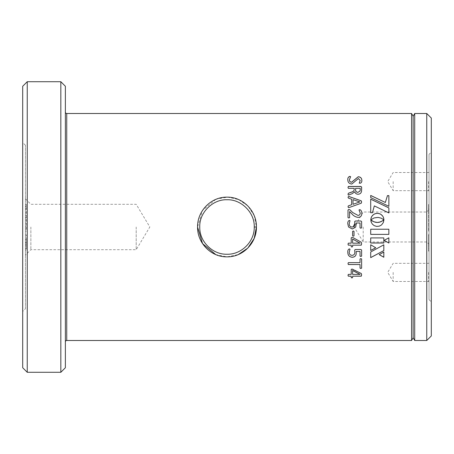 <?xml version="1.0" encoding="UTF-8"?>
<svg xmlns="http://www.w3.org/2000/svg" width="454" height="454" viewBox="0 0 454 454"><rect width="100%" height="100%" fill="white"/><g stroke="black" fill="none" stroke-linecap="round" stroke-linejoin="round"><path stroke-width="0.34" stroke-dasharray="2.27 1.7" d="M199.76 227C199.317 212.512 212.557 199.3 227.017 199.76C241.426 199.3 254.694 212.529 254.24 227C254.853 241.267 241.227 254.859 227.011 254.24C212.795 254.876 199.147 241.278 199.76 227M254.24 227L256.419 227L254.229 215.701M254.161 215.542L247.958 206.054L238.708 199.618L227.698 197.161L216.569 199.09M215.724 199.431L202.546 210.395L197.581 227.057M429.03 154.36L429.03 299.64L429.03 154.36L431.3 152.09L431.3 301.91L431.3 152.09M429.03 299.64L431.3 301.91M429.03 227L429.03 244.252L429.03 227M426.76 227L426.76 241.982L426.76 227M363.2 227L363.2 241.982L363.2 227M429.03 272.4L429.03 281.934L429.03 272.4M428.576 272.4L428.576 281.48L428.576 272.4M393.164 272.4L393.164 281.48L393.164 272.4M429.03 181.6L429.03 191.134L429.03 181.6M428.576 181.6L428.576 190.68L428.576 181.6M393.164 181.6L393.164 190.68L393.164 181.6M25.424 308.72L25.424 145.28L25.424 308.72L22.7 311.444L22.7 142.556L22.7 311.444M25.424 145.28L22.7 142.556M25.424 227L25.424 255.148L25.424 227M30.872 227L30.872 249.7L30.872 227M136.2 227L136.2 249.7L136.2 227M65.376 112.138L65.376 341.862L65.376 112.138M429.03 235.223L429.03 250.523L429.03 237.851L429.03 244.19L428.576 244.19L429.03 244.19L428.576 244.19L429.03 244.19L429.03 235.223L428.576 235.223L428.576 234.179L428.576 251.204L428.576 244.156L429.03 244.156M428.576 244.156L428.576 237.851L429.03 237.851M428.576 237.851L428.576 235.223M429.03 250.523L428.576 250.523L429.03 250.523L429.03 251.204L429.03 250.523M429.03 248.531L428.576 248.531L429.03 248.531M429.03 246.335L428.576 246.335M429.03 234.179L428.576 234.179M429.03 234.769L428.576 234.769M429.03 242.033L428.576 242.033M429.03 245.37L428.576 245.37M429.03 226.796L429.03 204.465L429.03 231.171L429.03 226.835L428.576 226.835L428.576 204.465L428.576 231.171L428.576 226.835L429.03 226.835L428.576 226.796M429.03 228.992L428.576 228.992M429.03 220.059L428.576 220.059M429.03 217.682L428.576 217.682M429.03 215.321L428.576 215.321M429.03 208.846L428.576 208.846M429.03 208.806L428.576 208.806L429.03 208.806M429.03 206.627L428.576 206.627M429.03 204.465L428.576 204.465L429.03 204.465M429.03 206.201L428.576 206.201M429.03 209.215L428.576 209.215M429.03 212.784L428.576 212.784M429.03 217.818L428.576 217.818M429.03 217.892L428.576 217.892M429.03 223.135L428.576 223.135M429.03 226.257L428.576 226.257M429.03 229.355L428.576 229.355M429.03 231.171L428.576 231.171L429.03 231.171M25.424 245.864L25.424 239.519L25.424 245.864L26.332 245.864L26.332 242.958L25.424 242.958M26.332 229.355L26.332 204.465L26.332 229.355L25.424 229.355L25.424 231.171L26.332 231.171L25.424 231.171L25.424 228.992L26.332 228.992M25.424 228.992L25.424 204.465L25.424 226.257L26.332 226.257M25.424 226.257L25.424 229.355M25.424 223.135L26.332 223.135M25.424 217.892L26.332 217.892M25.424 217.818L26.332 217.818M25.424 212.784L26.332 212.784M25.424 209.215L26.332 209.215M25.424 206.201L26.332 206.201M25.424 204.465L26.332 204.465L25.424 204.465M25.424 206.627L26.332 206.627M25.424 208.806L26.332 208.806L25.424 208.806M25.424 208.846L26.332 208.846M25.424 215.321L26.332 215.321M25.424 217.682L26.332 217.682M25.424 220.059L26.332 220.059M25.424 226.796L26.332 226.796M25.424 226.835L26.332 226.835L25.424 226.835M26.332 242.958L26.332 239.519L26.332 242.725L25.424 242.725M26.332 242.725L26.332 245.864M26.332 239.519L25.424 239.519M26.332 244.104L26.332 234.843L26.332 249.201L26.332 239.428L26.332 244.104L25.424 244.104L25.424 250.534L26.332 250.534M25.424 250.534L25.424 242.498L26.332 242.498M25.424 242.498L25.424 244.104M25.424 239.428L26.332 239.428M25.424 244.632L26.332 244.632M25.424 248.582L26.332 248.582M25.424 249.201L26.332 249.201M25.424 244.649L26.332 244.649M25.424 234.843L26.332 234.843M65.376 367.74L65.376 86.26M22.7 86.26L22.7 367.74M431.3 335.96L431.3 118.04M27.24 372.28L27.24 81.72M60.836 81.72L60.836 372.28M411.568 340.5L411.568 113.5M215.724 254.569L227.017 256.845L238.305 254.552M413.14 337.776L413.14 116.224M414.712 340.5L414.712 113.5M426.76 113.5L426.76 340.5M388.851 229.236L370.708 229.242M388.851 237.794L384.163 240.353M370.81 219.867L374.601 217.784L376.604 217.421L379.487 217.608M379.487 217.625L380.696 217.954M380.696 217.965L381.723 218.385M381.723 218.397L382.166 218.612M382.166 218.629L383.641 219.628M370.708 244.746L375.742 247.788M383.817 244.774L370.708 251.942M383.817 252.004L379.226 254.66M383.817 237.902L370.708 237.902M370.708 197.643L388.868 206.343M370.708 212.739L372.45 212.739L374.323 205.895M374.323 205.929L388.868 212.949M370.839 219.991L371.111 221.898L372.308 224.089M372.308 224.094L373.699 225.337M373.699 225.343L375.407 226.154L377.353 226.444M377.353 226.45L379.294 226.154L380.997 225.337M380.997 225.343L382.387 224.089M382.387 224.094L383.59 221.898L383.868 219.997M351.214 277.576L351.214 276.111M348.008 275.226L348.337 274.301L351.214 274.375M351.214 269.398L351.975 268.972L353.076 269.199L361.305 273.444L361.628 274.806M352.616 276.111L352.616 277.576M352.616 270.505L352.616 274.301L360.062 274.301M360.028 268.144L360.028 264.478M348.008 263.558L348.337 262.582L360.028 262.639M360.028 258.916L360.811 258.57L361.628 258.922M347.809 252.339L347.809 252.299C347.616 250.608 348.122 249.462 349.325 248.86L350.011 249.189M349.211 252.203C349.239 254.195 350.216 255.227 352.151 255.296C354.075 255.069 354.966 253.945 354.818 251.908M354.693 249.984L355.357 249.45L360.941 249.45L361.628 250.08M360.028 256.135L360.028 251.403M356.146 251.403L356.22 252.963M351.214 246.67L351.214 245.12M348.008 244.116L348.337 243.145L351.214 243.168M351.214 237.839L351.975 237.385L353.076 237.629L361.305 242.209L361.628 243.667M352.616 245.12L352.616 246.67M352.616 239.031L352.616 243.145L360.062 243.145M352.616 231.381L353.32 231.001L354.018 231.381M347.809 223.913L348.564 227M350.011 220.695L349.211 223.822M352.849 226.932L353.223 226.83M354.818 223.521L354.693 221.546M361.628 221.637L361.628 227.794M360.028 227.823L360.028 222.999L356.146 222.999M356.22 224.554L355.737 227M348.008 217.597L348.82 218.011L349.608 217.597M360.226 213.125L359.023 209.958M361.827 213.408L361.827 213.42C361.81 215.832 360.629 217.165 358.291 217.415L358.291 217.415C355.72 217.137 353.57 215.939 351.833 213.823L349.608 211.626M348.008 206.922L348.706 207.733L361.253 203.239L361.628 202.002M351.612 199.187L351.612 204.765M351.612 199.232L348.371 198.148L348.008 197.184M359.823 201.922L353.013 199.675L353.013 204.3M354.216 188.331L354.216 189.488M354.216 188.393L348.349 188.393L348.008 187.423M361.628 189.84L361.549 191.225C361.231 193.132 360.084 194.147 358.098 194.278C356.407 194.227 355.283 193.427 354.727 191.866L352.139 193.767L349.12 194.936L348.343 195.163L348.008 194.233M360.226 189.721L360.226 188.393L355.618 188.393L355.618 189.937M350.607 176.702L349.41 179.863M361.827 180.471L361.827 180.516C361.934 182.014 361.339 182.962 360.039 183.365L359.228 183.076M360.226 180.556L358.427 178.615L351.827 184.103C349.166 183.796 347.826 182.377 347.809 179.841M66.738 340.5L66.738 113.5M429.03 251.204L428.576 251.204M429.03 209.748L426.76 212.018L363.2 212.018L354.199 227L363.2 241.982L426.76 241.982L429.03 244.252M429.03 262.866L428.576 263.32L393.164 263.32L387.71 272.4L393.164 281.48L428.576 281.48L429.03 281.934M429.03 172.066L428.576 172.52L393.164 172.52L387.71 181.6L393.164 190.68L428.576 190.68L429.03 191.134M25.424 198.852L30.872 204.3L136.2 204.3L149.837 227L136.2 249.7L30.872 249.7L25.424 255.148"/><path stroke-width="0.68" d="M216.569 199.09L215.724 199.431M199.76 227C199.317 241.488 212.557 254.7 227.017 254.24C241.426 254.7 254.694 241.471 254.24 227C254.853 212.733 241.227 199.141 227.011 199.76C212.795 199.124 199.147 212.722 199.76 227M254.24 227L256.419 227C256.771 243.038 242.771 257.202 227.017 256.845C211.241 257.231 197.206 243.009 197.581 227C197.252 210.945 211.212 196.803 227.011 197.155C242.788 196.809 256.771 210.979 256.419 227L254.178 238.418L247.856 248.049M413.14 116.224L414.712 113.5L414.712 340.5L413.14 337.776L413.14 116.224L411.568 113.5L66.738 113.5A1.362 1.362 0 0 1 65.376 112.138M66.738 113.5L66.738 340.5A1.362 1.362 0 0 0 65.376 341.862M27.24 372.28L22.7 367.74L22.7 86.26L27.24 81.72L27.24 372.28L60.836 372.28L60.836 81.72L65.376 86.26L65.376 367.74L60.836 372.28M431.3 118.04L431.3 335.96L426.76 340.5L426.76 113.5L431.3 118.04M414.712 340.5L426.76 340.5M414.712 113.5L426.76 113.5M411.568 113.5L411.568 340.5L413.14 337.776M388.851 229.242L370.708 229.242L370.708 234.383L388.851 234.383L388.851 229.242L388.851 234.372L370.708 234.372L370.708 229.242M388.851 237.811L384.146 240.365L388.851 243.032L388.851 237.811L388.851 243.004L384.146 240.342M378.108 217.404L381.229 218.164L383.902 219.867L383.607 217.909L382.784 216.2L381.014 214.441L379.3 213.624L377.353 213.329L375.407 213.624L373.693 214.441L371.928 216.2L371.105 217.909L370.81 219.867L374.022 217.954L378.108 217.404M370.708 244.774L370.708 250.472L375.742 247.788L370.708 244.774L370.708 250.432L375.742 247.753M370.708 257.617L383.817 250.631L383.817 244.802L370.708 251.981L370.708 257.617M383.817 252.044L383.817 257.253L379.226 254.66L383.817 252.044L383.817 257.208L379.226 254.615M383.817 237.919L370.708 237.919L370.708 243.015L383.817 243.015L383.817 237.919L383.817 242.986L370.708 242.986L370.708 237.919M370.708 195.441L370.708 197.592L388.868 206.315L388.868 195.634L387.449 195.634L385.332 202.467L370.708 195.441M388.868 207.887L370.708 199.136L370.708 212.716L372.45 212.716L374.323 205.895L388.868 212.926L388.868 207.887M383.902 219.969L380.696 221.864L377.353 222.443L374.022 221.864L370.81 219.957L371.111 221.887L372.308 224.089L374.238 225.666L376.684 226.415L379.294 226.154L381.502 224.968L383.369 222.483L383.902 219.957L383.204 220.536M351.912 277.933L352.616 277.576L352.616 276.191L361.259 276.191L361.628 274.857L361.305 273.518L351.975 269.035L351.214 269.466L351.214 274.375L348.337 274.375L348.008 275.266L348.337 276.191L351.214 276.191L351.214 277.576L351.912 277.933L351.214 277.49M360.811 268.479L361.628 268.138L361.628 258.973L360.811 258.621L360.028 258.967L360.028 262.639L348.337 262.639L348.008 263.587L348.337 264.534L360.028 264.534L360.028 268.144L360.811 268.479L360.028 268.076M347.809 252.339C347.616 250.648 348.122 249.496 349.325 248.894L350.011 249.189L349.211 252.242C349.239 254.24 350.216 255.273 352.151 255.341C354.08 255.114 354.966 253.985 354.818 251.953L354.693 250.018L355.357 249.484L360.941 249.484L361.628 250.114L361.628 256.107L360.834 256.499L360.028 256.135L360.028 251.442L356.146 251.442L356.22 252.963C356.242 255.602 354.949 257.038 352.344 257.276C349.347 256.998 347.832 255.352 347.809 252.339M351.912 247.067L352.616 246.67L352.616 245.149L361.259 245.149L361.628 243.696L361.305 242.237L353.076 237.646L351.975 237.402L351.214 237.856L351.214 243.168L348.337 243.168L348.008 244.138L348.337 245.149L351.214 245.149L351.214 246.67L351.912 247.067L351.214 246.641M352.616 231.392L352.616 235.83L353.32 236.205L352.616 235.819L352.616 231.392L353.32 231.007L354.018 231.392L354.018 235.83L353.32 236.205L354.018 235.819L354.018 231.392M347.809 223.913C347.616 222.176 348.122 221.007 349.325 220.394L350.011 220.695L349.211 223.816C349.239 225.865 350.216 226.926 352.151 227C354.08 226.767 354.966 225.604 354.818 223.516L354.693 221.541L355.357 220.996L360.941 220.996L361.628 221.637L361.628 227.794L360.834 228.203L360.028 227.823L360.028 222.993L356.146 222.993L355.737 227L352.344 229.003L348.564 227L347.809 223.913C347.616 222.188 348.122 221.013 349.325 220.406L350.011 220.706M348.008 217.597L348.008 210.071L348.825 209.476L350.011 209.901L352.764 212.568L350.011 209.873L348.825 209.447L348.008 210.043L348.008 217.597L348.82 217.994L349.608 217.579L349.608 211.626L351.833 213.8C353.57 215.922 355.72 217.12 358.291 217.398C360.629 217.148 361.81 215.815 361.827 213.403C361.912 211.581 361.253 210.327 359.852 209.64L359.852 209.669C361.248 210.355 361.906 211.604 361.827 213.42M357.996 215.406L352.764 212.568L357.996 215.406C359.415 215.287 360.158 214.521 360.226 213.102L359.023 209.958L359.852 209.64M351.612 204.731L351.612 199.187L348.371 198.103L348.008 197.138L348.717 196.406L361.265 200.838L361.628 201.985L361.253 203.199L348.706 207.699L348.008 206.922L348.331 205.878L351.612 204.731L348.331 205.912L348.008 206.95M354.216 189.426L354.216 188.331L348.349 188.331L348.008 187.394L348.343 186.458L360.896 186.458L361.628 187.082L361.549 191.168C361.231 193.075 360.084 194.096 358.098 194.227C356.407 194.176 355.283 193.37 354.727 191.809L352.139 193.71L348.343 195.112L348.008 194.181L348.445 193.228L351.691 192.031C353.229 191.662 354.075 190.793 354.216 189.426L354.216 189.488C354.075 190.85 353.229 191.719 351.691 192.087L348.445 193.285L348.008 194.233M347.809 179.767C347.662 178.059 348.314 176.924 349.767 176.373L350.613 176.668L349.41 179.79C349.404 181.214 350.142 182.014 351.629 182.185L358.257 176.731C360.624 176.969 361.81 178.206 361.827 180.437C361.934 181.941 361.339 182.894 360.039 183.291L359.222 183.041L360.226 180.482L358.427 178.536L351.827 184.035C349.171 183.734 347.826 182.315 347.809 179.767M66.738 340.5L411.568 340.5M27.24 81.72L60.836 81.72M197.581 227.057L202.575 243.639L215.724 254.569M238.305 254.552L247.788 248.117M383.868 219.18L383.902 219.867M383.868 219.197L383.386 217.307M383.386 217.324L383.108 216.74M383.108 216.751L382.784 216.2M382.784 216.218L381.984 215.236M381.984 215.253L381.014 214.441M381.014 214.458L380.475 214.112M380.475 214.135L379.902 213.84M379.902 213.862L378.676 213.465M378.676 213.488L378.023 213.363M378.023 213.386L377.353 213.329M377.353 213.352L376.684 213.363M376.684 213.386L376.037 213.465M376.037 213.488L374.805 213.84M374.805 213.862L374.232 214.112M374.232 214.135L373.693 214.441M373.693 214.458L372.723 215.236M372.723 215.253L371.928 216.2M371.928 216.218L371.599 216.74M371.599 216.751L371.321 217.307M371.321 217.324L370.844 219.18M370.844 219.197L370.81 219.867M370.708 251.981L370.708 257.571L383.817 250.591L383.817 244.802M385.332 202.467L370.708 195.492L370.708 197.592M387.449 195.634L385.332 202.507M388.868 206.315L388.868 195.685L387.449 195.685M388.868 212.926L388.868 207.915L370.708 199.181L370.708 212.716M383.204 220.548L379.487 222.21M379.487 222.222L378.108 222.415M378.108 222.42L377.353 222.443M377.353 222.449L376.604 222.415M376.604 222.42L375.225 222.21M375.225 222.222L372.149 220.967M372.149 220.979L371.803 220.74M371.803 220.752L371.259 220.343M371.259 220.355L370.924 220.059M351.214 276.191L348.337 276.111L348.008 275.192M351.214 269.466L351.214 274.301M361.628 274.784L361.259 276.111L352.616 276.191M352.616 277.49L351.912 277.854M360.062 274.358L352.616 270.505L352.616 274.375L360.062 274.375L352.616 270.573M360.028 264.534L348.337 264.478L348.008 263.53M360.028 258.967L360.028 262.582M361.628 258.973L361.628 268.07L360.811 268.41M350.011 249.155L349.211 252.242M354.818 251.953L354.693 249.984M361.628 250.114L361.628 256.062L360.834 256.453L360.028 256.09M360.028 251.442L356.146 251.442M356.22 252.923C356.242 255.557 354.949 256.992 352.344 257.225C349.347 256.953 347.832 255.307 347.809 252.299M351.214 245.149L348.337 245.12L348.008 244.116M351.214 237.856L351.214 243.145M361.628 243.667L361.259 245.12L352.616 245.149M352.616 246.641L351.912 247.033M360.062 243.151L352.616 239.031L352.616 243.168L360.062 243.168L352.616 239.054M349.211 223.816L349.211 223.822C349.239 225.871 350.216 226.926 352.151 227L352.599 226.972M353.223 226.83L354.818 223.516M354.693 221.552L355.357 221.002L360.941 221.002L361.628 221.648M361.628 227.794L360.834 228.197L360.028 227.823M356.146 222.993L356.22 224.554M355.737 227L352.344 228.998L348.564 227M357.996 215.423C359.415 215.309 360.158 214.543 360.226 213.125L360.226 213.102M359.023 209.981L359.852 209.669M349.608 211.649L349.608 217.579M348.008 197.184L348.717 196.451L361.265 200.884L361.628 202.024M353.013 204.3L359.823 201.934L353.013 204.3M359.823 201.934L353.013 199.629L353.013 204.266M348.008 187.457L348.343 186.52L360.896 186.52L361.628 187.144L361.628 189.783M360.226 189.664L360.226 188.331L355.618 188.331L355.618 189.937C355.624 191.435 356.39 192.246 357.934 192.365L360.09 191.003L360.226 189.664L360.09 191.003M357.934 192.365L360.09 190.947M355.618 189.874C355.618 191.378 356.39 192.19 357.934 192.314M347.809 179.841C347.662 178.133 348.314 177.003 349.767 176.453L350.613 176.748M349.41 179.79L349.41 179.863C349.404 181.288 350.142 182.088 351.629 182.258L358.257 176.81C360.618 177.049 361.81 178.28 361.827 180.516M359.222 183.115L360.226 180.482"/></g></svg>
